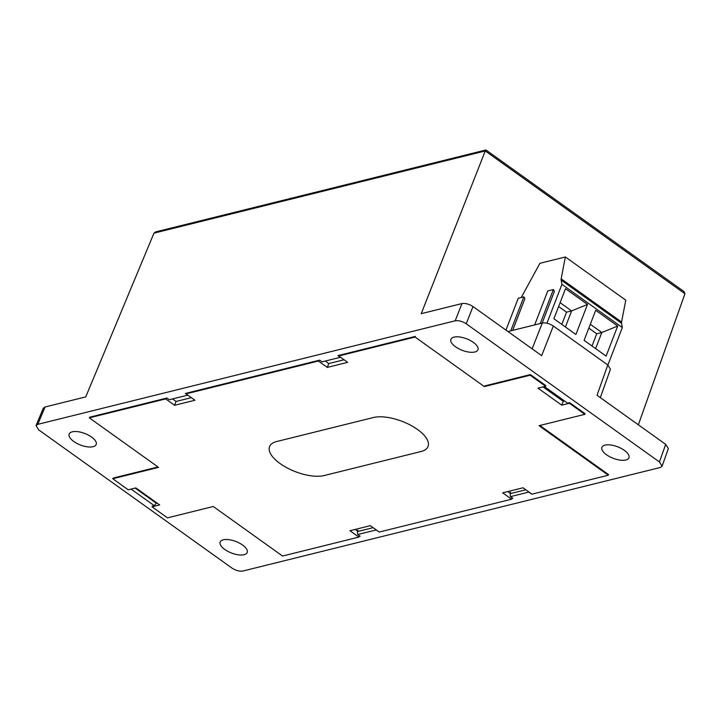 <?xml version="1.0" encoding="UTF-8"?>
<svg xmlns="http://www.w3.org/2000/svg" width="721" height="721" viewBox="0 0 721 721"><rect width="100%" height="100%" fill="white"/><g stroke="black" fill="none" stroke-linecap="round" stroke-linejoin="round"><path stroke-width="1.08" d="M276.675 441.522A33.112 14.087 -158.9 0 0 269.564 446.614A33.112 14.087 -158.9 0 0 287.255 467.974A33.112 14.087 -158.9 0 0 324.234 475.536L420.947 451.544A33.112 14.087 -158.9 0 0 428.058 446.461A33.112 14.087 -158.9 0 0 410.366 425.093A33.112 14.087 -158.9 0 0 373.388 417.531L276.675 441.522A33.112 14.087 -158.9 0 0 269.564 446.614A33.112 14.087 -158.9 0 0 287.255 467.974A33.112 14.087 -158.9 0 0 324.234 475.536L420.947 451.544A33.112 14.087 -158.9 0 0 428.058 446.461A33.112 14.087 -158.9 0 0 417.522 429.491A33.112 14.087 -158.9 0 0 373.388 417.531L276.675 441.522M112.773 478.744L128.239 489.802L135.872 487.91L159.647 504.916L152.014 506.809L167.47 517.858L213.281 506.502L282.542 556.035L358.887 537.091L349.973 530.719L370.333 525.663L379.246 532.044L511.586 499.211L502.672 492.84L523.031 487.784L531.945 494.164L608.299 475.22L539.038 425.687L584.848 414.323L569.392 403.273L561.758 405.166L537.974 388.159L545.608 386.267L530.151 375.208L484.341 386.573L415.08 337.04L338.735 355.976L347.648 362.357L327.289 367.404L318.376 361.032L186.036 393.855L194.949 400.236L174.59 405.283L165.677 398.911L89.323 417.847L158.584 467.379L112.773 478.744L113.017 478.122L157.998 466.965M131.096 489.09L154.294 505.673L152.257 506.178L152.014 506.809M584.848 414.323L585.082 413.701L569.626 402.642L569.392 403.273M512.126 497.823L511.586 499.211M510.279 493.2L507.764 491.569M359.428 535.703L358.887 537.091M357.58 531.08L355.065 529.448M318.61 360.41L318.376 361.032M186.279 393.233L186.036 393.855M165.92 398.28L165.677 398.911M338.978 355.354L338.735 355.976M415.08 337.04L415.323 336.419L337.96 355.606L340.339 357.31L322.008 361.852L319.637 360.149L185.261 393.486L187.775 395.099M530.151 375.208L530.395 374.587L545.851 385.636L545.608 386.267M484.341 386.573L484.584 385.951L530.395 374.587M325.261 361.05L328.776 363.564L327.289 367.404M328.776 363.564L344.043 359.779M172.562 398.929L176.077 401.444L174.59 405.283M176.077 401.444L191.344 397.659M543.066 386.898L563.236 401.318L564.57 400.993M563.236 401.318L561.758 405.166M93.081 446.705A14.483 6.165 21.1 0 1 76.904 443.397A14.483 6.165 21.1 0 1 69.162 434.042A14.483 6.165 21.1 0 1 72.271 431.825A14.483 6.165 21.1 0 1 88.458 435.133A14.483 6.165 21.1 0 1 96.19 444.478A14.483 6.165 21.1 0 1 93.081 446.705M223.276 539.813A14.483 6.165 -158.9 0 0 220.166 542.039A14.483 6.165 -158.9 0 0 227.908 551.394A14.483 6.165 -158.9 0 0 244.086 554.701A14.483 6.165 -158.9 0 0 247.195 552.475A14.483 6.165 -158.9 0 0 239.462 543.129A14.483 6.165 -158.9 0 0 223.276 539.813M454.023 337.122A14.483 6.165 -158.9 0 0 450.904 339.348A14.483 6.165 -158.9 0 0 458.646 348.694A14.483 6.165 -158.9 0 0 474.824 352.001A14.483 6.165 -158.9 0 0 477.942 349.775A14.483 6.165 -158.9 0 0 470.2 340.429A14.483 6.165 -158.9 0 0 454.023 337.122M625.828 459.998A14.483 6.165 21.1 0 1 609.651 456.69A14.483 6.165 21.1 0 1 601.909 447.344A14.483 6.165 21.1 0 1 605.027 445.118A14.483 6.165 21.1 0 1 621.205 448.426A14.483 6.165 21.1 0 1 628.946 457.772A14.483 6.165 21.1 0 1 625.828 459.998M359.13 536.469L360.149 536.217L357.769 534.513L376.092 529.971L378.525 531.521M511.829 498.59L512.847 498.337L510.468 496.634L510.089 493.687L510.63 492.29M187.64 395.189L169.318 399.731L166.939 398.028L89.575 417.225M544.4 386.564L567.589 403.147L569.626 402.642M608.533 474.598L539.867 425.48M531.17 493.786L528.79 492.092L510.468 496.634M38.664 429.851L231.883 568.031C235.794 570.518 239.471 571.51 242.914 571.023L660.292 467.487L662.085 466.181L659.436 461.972L466.226 323.783C462.314 321.305 458.637 320.304 455.185 320.8L37.816 424.336L36.05 425.57L38.664 429.851M36.05 425.57L43.278 408.23L45.035 406.995L37.816 424.336M638.346 424.804L684.95 293.762L683.932 291.5L485.936 149.977L155.637 231.91L153.97 233.135L85.754 396.892L45.035 406.995M659.436 461.972L665.699 444.37L597.033 395.261L607.803 364.979L553.331 326.018L541.669 355.66L473.003 306.551L466.226 323.783M455.185 320.8L461.972 303.568L421.244 313.671L485.26 150.95L486.315 150.545M461.972 303.568C465.415 303.072 469.092 304.073 473.003 306.551M665.699 444.37L668.349 448.57L662.085 466.181M532.134 348.847L542.291 323.035L507.954 331.552M542.291 323.035C545.743 322.539 549.42 323.54 553.331 326.018M607.803 364.979L610.453 369.188L600.332 397.622M525.825 489.784L510.089 493.687M357.769 534.513L357.391 531.566L357.931 530.169M357.391 531.566L373.127 527.664M154.294 505.673L156.583 502.717M135.151 488.081L156.376 503.267M521.238 297.521L539.921 263.291L565.372 256.973L561.172 278.82L621.574 322.017A4.966 2.334 -54.4 0 0 621.538 323.278L622.34 327.568L561.938 284.371L546.951 323.215M621.574 322.017L625.774 300.17L565.372 256.973M621.538 323.278L561.136 280.081L561.938 284.371M595.699 310.3L584.1 340.357L606.1 356.093L617.699 326.036L595.699 310.3M565.498 288.706L553.899 318.763L575.899 334.49L587.498 304.433L565.498 288.706M622.34 327.568L607.884 365.033M510.729 330.867L523.852 296.872L524.915 298.611L512.649 330.389M540.254 323.54L553.367 289.554L554.431 291.293L542.174 323.062M561.136 280.081A4.966 2.334 125.6 0 1 561.172 278.82M553.367 289.554L547.771 290.942L534.658 324.928M523.852 296.872L518.246 298.26L505.953 330.119M587.498 304.433L571.618 310.913L560.109 302.685M565.417 326.992L571.618 310.913L566.526 312.175L558.622 306.524M617.699 326.036L601.819 332.516L590.31 324.279M595.618 348.594L601.819 332.516L596.727 333.778L588.823 328.118M561.803 324.414L566.526 312.175M592.004 346.017L596.727 333.778M684.95 293.762L485.26 150.95L153.97 233.135"/></g></svg>
